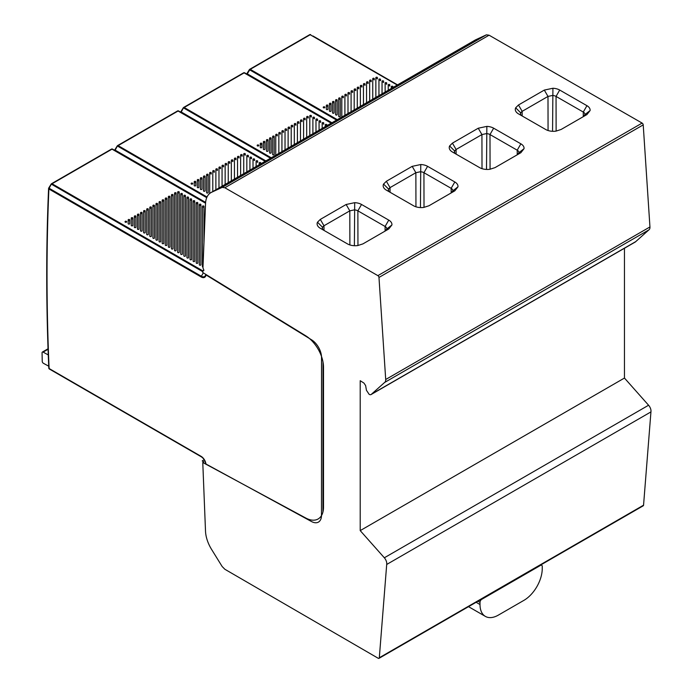 <?xml version="1.0" encoding="UTF-8"?>
<svg xmlns="http://www.w3.org/2000/svg" width="693" height="693" viewBox="0 0 693 693"><rect width="100%" height="100%" fill="white"/><g stroke="black" fill="none" stroke-linecap="round" stroke-linejoin="round"><path stroke-width="1.04" d="M386.703 564.466L379.314 657.744A1.559 0.901 60 0 1 378.993 658.35L643.234 505.795A1.559 0.901 -120 0 0 643.554 505.188L650.944 411.902L386.703 564.466A6.02 3.474 -120 0 0 384.338 557.787L360.213 530.613L360.213 380.708L363.964 383.09L365.627 385.585L366.441 390.289L369.135 394.326A3.967 2.287 60 0 0 371.119 394.525A3.967 2.287 60 0 0 371.526 394.161L384.606 382.467A5.761 3.326 -120 0 0 385.706 379.504L378.976 277.443A1.559 0.901 60 0 0 377.876 275.641L224.844 187.751L222.15 187.396L211.599 192.273A25.953 14.986 60 0 0 210.897 192.637A25.953 14.986 60 0 0 205.544 203.56L202.962 267.784L203.855 270.357L202.832 270.746L202.772 272.531L305.752 335.81A25.953 14.986 -120 0 1 323.51 367.247L323.51 507.094A25.953 14.986 -120 0 1 318.139 518.97A25.953 14.986 -120 0 1 305.769 518.026L202.772 462.5L203.872 461.859L202.226 460.914L204.201 459.78M624.454 248.259L624.454 378.049L648.579 405.232A6.02 3.474 60 0 1 650.944 411.902M371.119 394.525L635.36 241.961A3.967 2.287 -120 0 0 635.767 241.597L648.847 229.911L384.606 382.467M210.897 192.637L475.138 40.073A25.953 14.986 -120 0 1 475.831 39.718L486.391 34.832L489.076 35.196L642.116 123.085A1.559 0.901 -120 0 1 643.217 124.887L649.947 226.949A5.761 3.326 60 0 1 648.847 229.911M203.941 270.105L202.832 270.746L203.387 270.772M378.993 658.35A1.559 0.901 60 0 1 378.213 658.272L224.844 569.256L222.15 566.51L211.556 549.384A25.953 14.986 60 0 1 205.509 531.141L202.772 462.5M202.815 271.249L202.832 270.79M486.391 34.832L222.15 187.396M489.076 35.196L224.844 187.751M586.936 114.562L590.098 110.542A10.889 6.272 -0.1 0 0 586.945 105.691L559.701 90.047A10.906 6.28 -0.1 0 0 552.919 88.254L544.308 90.081L518.485 104.989L515.67 107.796A10.897 6.28 -0.1 0 0 518.459 113.851A10.897 6.28 -0.1 0 0 518.485 113.869L545.703 129.496A10.897 6.272 -0.1 0 0 555.907 131.15L561.105 129.47L586.98 114.536M520.876 152.694L524.038 148.674A10.889 6.272 -0.1 0 0 520.885 143.832L493.641 128.188A10.906 6.28 -0.1 0 0 486.858 126.386L478.248 128.222L452.425 143.13L449.61 145.937A10.897 6.28 -0.1 0 0 452.399 151.992A10.897 6.28 -0.1 0 0 452.425 152.01L479.643 167.637A10.897 6.272 -0.1 0 0 489.847 169.291L495.045 167.611L520.919 152.677M454.816 190.835L457.978 186.815A10.889 6.272 -0.1 0 0 454.825 181.973L427.59 166.329A10.906 6.28 -0.1 0 0 420.764 164.527L412.188 166.355L386.365 181.271L383.55 184.069A10.897 6.28 -0.1 0 0 386.339 190.133L413.582 205.778A10.897 6.272 -0.1 0 0 423.787 207.424L428.984 205.752L454.859 190.809M388.764 220.114L361.529 204.47A10.906 6.28 -0.1 0 0 354.703 202.668L346.128 204.496L320.305 219.412L317.489 222.21A10.897 6.28 -0.1 0 0 320.279 228.274A10.897 6.28 -0.1 0 0 320.305 228.283L347.522 243.919A10.897 6.272 -0.1 0 0 357.727 245.565L362.924 243.893L388.756 228.976L391.917 224.956A10.889 6.272 -0.1 0 0 388.764 220.114L385.1 226.472L385.109 231.081M357.952 245.539L357.874 210.837L385.1 226.472A5.7 3.283 -0.1 0 1 386.763 228.785A5.7 3.283 -0.1 0 1 386.755 229.011L385.091 231.115M451.152 192.975L452.815 190.87A5.7 3.283 -0.1 0 0 452.824 190.644A5.7 3.283 -0.1 0 0 451.16 188.331L423.934 172.696A5.709 3.292 -0.1 0 0 420.356 171.751L415.869 172.713L390.038 187.621L388.565 189.085A5.709 3.292 -0.1 0 0 388.366 189.951A5.709 3.292 -0.1 0 0 389.769 192.1M203.543 462.049L202.832 461.313M624.454 378.049L360.213 530.613M635.767 241.597L371.526 394.161M361.529 204.47L357.874 210.837A5.709 3.292 -0.1 0 0 354.296 209.892L349.809 210.845L323.977 225.762L323.995 230.405M323.709 230.241A5.709 3.292 -0.1 0 1 322.306 228.092A5.709 3.292 -0.1 0 1 322.505 227.226L323.977 225.762L320.305 219.412M583.272 116.693L584.935 114.588A5.7 3.283 -0.1 0 0 584.944 114.362A5.7 3.283 -0.1 0 0 583.281 112.049L556.046 96.414A5.709 3.292 -0.1 0 0 552.494 95.469L547.99 96.431L522.158 111.339L520.686 112.812A5.709 3.292 -0.1 0 0 520.486 113.669A5.709 3.292 -0.1 0 0 521.89 115.826M517.212 154.834L518.875 152.729A5.7 3.283 -0.1 0 0 518.884 152.503A5.7 3.283 -0.1 0 0 517.221 150.19L489.986 134.555A5.709 3.292 -0.1 0 0 486.434 133.61L481.93 134.572L456.098 149.48L454.625 150.953A5.709 3.292 -0.1 0 0 454.426 151.81A5.709 3.292 -0.1 0 0 455.829 153.967M481.427 599.514L540.817 565.219A2.599 1.499 -60 0 1 541.709 565.28A2.599 1.499 -60 0 1 542.247 566.467L542.247 568.581A25.953 14.986 -60 0 1 523.899 600.363L498.354 615.115A25.953 14.986 -60 0 1 485.377 616.398A25.953 14.986 -60 0 1 480.006 604.521L480.006 602.399A2.599 1.499 -60 0 1 481.427 599.514L481.176 599.358M323.25 107.45A0.78 0.45 0 0 0 324.809 107.458L324.809 107.224A0.78 0.45 0 0 0 323.25 107.224L323.25 107.45M392.879 86.59L392.879 87.569L392.879 86.59A0.78 0.45 0 0 0 391.328 86.59L391.328 88.461M388.236 86.053A0.78 0.45 180 0 1 389.787 86.071L389.787 84.797A0.78 0.45 0 0 0 388.236 84.797L388.236 90.255M385.135 84.269A0.78 0.45 180 0 1 386.694 84.286L386.694 83.013A0.78 0.45 0 0 0 385.135 83.013L385.135 92.039M382.042 82.484A0.78 0.45 180 0 1 383.601 82.502L383.601 81.228A0.78 0.45 0 0 0 382.042 81.228L382.042 93.824M378.95 80.691A0.78 0.45 180 0 1 380.509 80.709L380.509 79.435A0.78 0.45 0 0 0 378.95 79.435L378.95 95.608M375.857 78.907A0.78 0.45 180 0 1 377.416 78.924L377.416 77.651A0.78 0.45 0 0 0 375.857 77.651L375.857 97.392M372.747 79.912A0.78 0.45 180 0 1 374.298 79.92L374.298 78.655A0.78 0.45 0 0 0 372.747 78.655L372.747 99.194M369.655 81.696A0.78 0.45 180 0 1 371.205 81.713L371.205 80.44A0.78 0.45 0 0 0 369.655 80.44L369.655 100.979M366.554 83.481A0.78 0.45 180 0 1 368.113 83.498L368.113 82.224A0.78 0.45 0 0 0 366.554 82.224L366.554 102.763M363.461 85.265A0.78 0.45 180 0 1 365.02 85.282L365.02 84.009A0.78 0.45 0 0 0 363.461 84.009L363.461 104.548M360.369 87.049A0.78 0.45 180 0 1 361.928 87.067L361.928 85.793A0.78 0.45 0 0 0 360.369 85.793L360.369 106.341M357.276 88.834A0.78 0.45 180 0 1 358.835 88.851L358.835 87.578A0.78 0.45 0 0 0 357.276 87.578L357.276 108.125M354.184 90.627A0.78 0.45 180 0 1 355.743 90.636L355.743 89.371A0.78 0.45 0 0 0 354.184 89.371L354.184 109.91M351.091 92.412A0.78 0.45 180 0 1 352.65 92.429L352.65 91.155A0.78 0.45 0 0 0 351.091 91.155L351.091 111.694M347.999 94.196A0.78 0.45 180 0 1 349.558 94.213L349.558 92.94A0.78 0.45 0 0 0 347.999 92.94L347.999 113.479M344.906 95.98A0.78 0.45 180 0 1 346.457 95.998L346.465 94.724A0.78 0.45 0 0 0 344.906 94.724L344.906 115.263M341.814 97.765A0.78 0.45 180 0 1 343.364 97.782L343.364 96.509A0.78 0.45 0 0 0 341.814 96.509L341.814 117.056M338.721 116.389A0.78 0.45 0 0 0 340.272 116.389L340.272 98.293A0.78 0.45 0 0 0 338.721 98.293L338.721 116.389M335.62 114.605A0.78 0.45 0 0 0 337.179 114.605L337.179 100.087A0.78 0.45 0 0 0 335.62 100.087L335.62 114.605M332.527 112.812A0.78 0.45 0 0 0 334.087 112.82L334.087 101.871A0.78 0.45 0 0 0 332.527 101.871L332.527 112.812M329.435 111.027A0.78 0.45 0 0 0 330.994 111.027L330.994 103.655A0.78 0.45 0 0 0 329.435 103.655L329.435 111.027M326.342 109.243A0.78 0.45 0 0 0 327.902 109.243L327.902 105.44A0.78 0.45 0 0 0 326.342 105.44L326.342 109.243M397.254 85.04L310.187 34.737A1.039 0.598 -120 0 0 309.676 34.685L249.723 69.291A1.039 0.598 60 0 1 250.242 69.343L337.309 119.655M249.515 69.724L249.515 69.724A1.039 0.598 60 0 1 249.723 69.291A1.039 1.039 0 0 0 249.359 69.647L246.925 73.605A1.039 1.039 0 0 0 246.769 74.047M312.915 35.958L397.557 84.867M391.328 87.846A0.78 0.45 180 0 1 392.775 87.63M338.721 99.549A0.78 0.45 180 0 1 340.272 99.567L340.272 116.407M335.62 101.343A0.78 0.45 180 0 1 337.179 101.351L337.179 114.605M332.527 103.127A0.78 0.45 180 0 1 334.087 103.144L334.087 112.82M329.435 104.912A0.78 0.45 180 0 1 330.994 104.929L330.994 111.045M326.342 106.696A0.78 0.45 180 0 1 327.902 106.713L327.902 109.26M257.19 145.591A0.78 0.45 0 0 0 258.749 145.591L258.749 145.365A0.78 0.45 0 0 0 257.19 145.365L257.19 145.591M326.819 124.731L326.819 125.71L326.819 124.731A0.78 0.45 0 0 0 325.268 124.731L325.268 126.602M322.176 124.194A0.78 0.45 180 0 1 323.726 124.212L323.726 122.938A0.78 0.45 0 0 0 322.176 122.938L322.176 128.387M319.075 122.41A0.78 0.45 180 0 1 320.634 122.427L320.634 121.154A0.78 0.45 0 0 0 319.075 121.154L319.075 130.18M315.982 120.625A0.78 0.45 180 0 1 317.541 120.634L317.541 119.369A0.78 0.45 0 0 0 315.982 119.369L315.982 131.965M312.889 118.832A0.78 0.45 180 0 1 314.449 118.849L314.449 117.576A0.78 0.45 0 0 0 312.889 117.576L312.889 133.749M309.797 117.048A0.78 0.45 180 0 1 311.356 117.065L311.356 115.792A0.78 0.45 0 0 0 309.797 115.792L309.797 135.533M306.687 118.044A0.78 0.45 180 0 1 308.238 118.061L308.238 116.788A0.78 0.45 0 0 0 306.687 116.788L306.687 137.335M303.595 119.837A0.78 0.45 180 0 1 305.145 119.846L305.145 118.581A0.78 0.45 0 0 0 303.595 118.581L303.595 139.12M300.493 121.621A0.78 0.45 180 0 1 302.053 121.639L302.053 120.365A0.78 0.45 0 0 0 300.493 120.365L300.493 140.904M297.401 123.406A0.78 0.45 180 0 1 298.96 123.423L298.96 122.15A0.78 0.45 0 0 0 297.401 122.15L297.401 142.689M294.308 125.19A0.78 0.45 180 0 1 295.868 125.208L295.868 123.934A0.78 0.45 0 0 0 294.308 123.934L294.308 144.473M291.216 126.975A0.78 0.45 180 0 1 292.775 126.992L292.775 125.719A0.78 0.45 0 0 0 291.216 125.719L291.216 146.266M288.123 128.759A0.78 0.45 180 0 1 289.683 128.777L289.683 127.503A0.78 0.45 0 0 0 288.123 127.503L288.123 148.051M285.031 130.553A0.78 0.45 180 0 1 286.59 130.561L286.59 129.296A0.78 0.45 0 0 0 285.031 129.296L285.031 149.835M281.938 132.337A0.78 0.45 180 0 1 283.498 132.354L283.498 131.081A0.78 0.45 0 0 0 281.938 131.081L281.938 151.62M278.846 134.121A0.78 0.45 180 0 1 280.396 134.139L280.405 132.865A0.78 0.45 0 0 0 278.846 132.865L278.846 153.404M275.753 135.906A0.78 0.45 180 0 1 277.304 135.923L277.304 134.65A0.78 0.45 0 0 0 275.753 134.65L275.753 155.189M272.661 154.53A0.78 0.45 0 0 0 274.211 154.53L274.211 136.434A0.78 0.45 0 0 0 272.661 136.434L272.661 154.53M269.56 152.746A0.78 0.45 0 0 0 271.119 152.746L271.119 138.219A0.78 0.45 0 0 0 269.56 138.219L269.56 152.746M266.467 150.953A0.78 0.45 0 0 0 268.026 150.953L268.026 140.012A0.78 0.45 0 0 0 266.467 140.012L266.467 150.953M263.375 149.168A0.78 0.45 0 0 0 264.934 149.168L264.934 141.796A0.78 0.45 0 0 0 263.375 141.796L263.375 149.168M260.282 147.384A0.78 0.45 0 0 0 261.841 147.384L261.841 143.581A0.78 0.45 0 0 0 260.282 143.581L260.282 147.384M331.193 123.181L244.135 72.869A1.039 0.598 -120 0 0 243.615 72.817L183.662 107.432A1.039 0.598 60 0 1 184.182 107.484L271.249 157.787M181.055 112.387A1.039 0.598 120 0 1 181.228 111.989L180.864 111.738A1.039 1.039 0 0 0 180.708 112.188A1.039 0.632 -177.5 0 1 180.986 111.833M265.869 160.897L181.228 111.989L183.454 107.865A1.039 0.598 60 0 1 183.662 107.432A1.039 1.039 0 0 0 183.298 107.787L180.864 111.738M270.513 158.212L183.454 107.865M325.268 125.987A0.78 0.45 180 0 1 326.715 125.771M272.661 137.69A0.78 0.45 180 0 1 274.211 137.708L274.211 154.53M269.56 139.475A0.78 0.45 180 0 1 271.119 139.492L271.119 152.746M266.467 141.268A0.78 0.45 180 0 1 268.026 141.277L268.026 150.97M263.375 143.053A0.78 0.45 180 0 1 264.934 143.07L264.934 149.168M260.282 144.837A0.78 0.45 180 0 1 261.841 144.854L261.841 147.384M191.129 183.732A0.78 0.45 0 0 0 192.689 183.732L192.689 183.506A0.78 0.45 0 0 0 191.129 183.506L191.129 183.732M260.759 162.864L260.759 163.843L260.759 162.864A0.78 0.45 0 0 0 259.208 162.864L259.208 164.743M256.115 162.335A0.78 0.45 180 0 1 257.666 162.353L257.666 161.079A0.78 0.45 0 0 0 256.115 161.079L256.115 166.528M253.014 160.551A0.78 0.45 180 0 1 254.574 160.559L254.574 159.295A0.78 0.45 0 0 0 253.014 159.295L253.014 168.312M249.922 158.758A0.78 0.45 180 0 1 251.481 158.775L251.481 157.502A0.78 0.45 0 0 0 249.922 157.502L249.922 170.106M246.829 156.973A0.78 0.45 180 0 1 248.389 156.99L248.389 155.717A0.78 0.45 0 0 0 246.829 155.717L246.829 171.89M243.737 155.189A0.78 0.45 180 0 1 245.296 155.197L245.296 153.933A0.78 0.45 0 0 0 243.737 153.933L243.737 173.674M240.627 156.185A0.78 0.45 180 0 1 242.178 156.202L242.178 154.929A0.78 0.45 0 0 0 240.627 154.929L240.627 175.476M237.534 157.969A0.78 0.45 180 0 1 239.085 157.987L239.085 156.713A0.78 0.45 0 0 0 237.534 156.713L237.534 177.261M234.433 159.762A0.78 0.45 180 0 1 235.992 159.771L235.992 158.506A0.78 0.45 0 0 0 234.433 158.506L234.433 179.045M231.341 161.547A0.78 0.45 180 0 1 232.9 161.564L232.9 160.291A0.78 0.45 0 0 0 231.341 160.291L231.341 180.83M228.248 163.331A0.78 0.45 180 0 1 229.807 163.349L229.807 162.075A0.78 0.45 0 0 0 228.248 162.075L228.248 182.614M225.156 165.116A0.78 0.45 180 0 1 226.715 165.133L226.715 163.86A0.78 0.45 0 0 0 225.156 163.86L225.156 184.399M222.063 166.9A0.78 0.45 180 0 1 223.622 166.918L223.622 165.644A0.78 0.45 0 0 0 222.063 165.644L222.063 186.192M218.971 168.685A0.78 0.45 180 0 1 220.53 168.702L220.53 167.429A0.78 0.45 0 0 0 218.971 167.429L218.971 187.976M215.878 170.478A0.78 0.45 180 0 1 217.437 170.487L217.437 169.222A0.78 0.45 0 0 0 215.878 169.222L215.878 189.761M212.786 172.262A0.78 0.45 180 0 1 214.336 172.28L214.345 171.006A0.78 0.45 0 0 0 212.786 171.006L212.786 191.545M209.693 174.047A0.78 0.45 180 0 1 211.244 174.064L211.244 172.791A0.78 0.45 0 0 0 209.693 172.791L209.693 193.477M206.601 192.671A0.78 0.45 0 0 0 208.151 192.671L208.151 174.575A0.78 0.45 0 0 0 206.601 174.575L206.601 192.671M203.508 190.878A0.78 0.45 0 0 0 205.059 190.887L205.059 176.36A0.78 0.45 0 0 0 203.508 176.36L203.508 190.878M200.407 189.094A0.78 0.45 0 0 0 201.966 189.094L201.966 178.144A0.78 0.45 0 0 0 200.407 178.144L200.407 189.094M197.314 187.309A0.78 0.45 0 0 0 198.874 187.309L198.874 179.937A0.78 0.45 0 0 0 197.314 179.937L197.314 187.309M194.222 185.516A0.78 0.45 0 0 0 195.781 185.525L195.781 181.722A0.78 0.45 0 0 0 194.222 181.722L194.222 185.516M265.133 161.322L178.075 111.01A1.039 0.598 -120 0 0 177.555 110.958L117.602 145.573A1.039 0.598 60 0 1 118.122 145.625L207.025 196.994M114.995 150.528A1.039 0.598 120 0 1 115.168 150.121L114.804 149.879A1.039 1.039 0 0 0 114.648 150.329A1.039 0.632 -177.5 0 1 114.925 149.974M205.622 202.391L115.168 150.121L117.394 146.006A1.039 0.598 60 0 1 117.602 145.573A1.039 1.039 0 0 0 117.238 145.928L114.804 149.879M206.722 197.67L117.394 146.006M259.208 164.12A0.78 0.45 180 0 1 260.655 163.912M206.601 175.831A0.78 0.45 180 0 1 208.151 175.849L208.151 192.689M203.508 177.616A0.78 0.45 180 0 1 205.059 177.633L205.059 190.887M200.407 179.4A0.78 0.45 180 0 1 201.966 179.418L201.966 189.094M197.314 181.194A0.78 0.45 180 0 1 198.874 181.202L198.874 187.309M194.222 182.978A0.78 0.45 180 0 1 195.781 182.995L195.781 185.533M48.718 366.19L43.382 363.271A1.559 0.901 60 0 1 42.247 361.382L42.056 352.798A1.559 0.901 60 0 1 42.377 352.053A1.559 0.901 60 0 1 43.131 352.113L48.259 354.92M125.069 221.873A0.78 0.45 0 0 0 126.628 221.873L126.628 221.647A0.78 0.45 0 0 0 125.069 221.647L125.069 221.873M203.985 242.342L203.985 206.367A0.78 0.45 0 0 0 202.425 206.367L202.425 266.571A0.78 0.45 0 0 0 202.988 267.004M199.333 264.778A0.78 0.45 0 0 0 200.892 264.787L200.892 204.582A0.78 0.45 0 0 0 199.333 204.582L199.333 264.778M196.24 262.993A0.78 0.45 0 0 0 197.791 262.993L197.791 202.798A0.78 0.45 0 0 0 196.24 202.798L196.24 262.993M193.148 261.209A0.78 0.45 0 0 0 194.698 261.209L194.698 201.005A0.78 0.45 0 0 0 193.148 201.005L193.148 261.209M190.055 259.416A0.78 0.45 0 0 0 191.606 259.425L191.606 199.22A0.78 0.45 0 0 0 190.055 199.22L190.055 259.416M186.954 257.631A0.78 0.45 0 0 0 188.513 257.631L188.513 197.436A0.78 0.45 0 0 0 186.954 197.436L186.954 257.631M183.862 255.847A0.78 0.45 0 0 0 185.421 255.847L185.421 195.643A0.78 0.45 0 0 0 183.862 195.643L183.862 255.847M180.769 254.054A0.78 0.45 0 0 0 182.328 254.054L182.328 193.858A0.78 0.45 0 0 0 180.769 193.858L180.769 254.054M177.677 252.269A0.78 0.45 0 0 0 179.236 252.269L179.236 192.074A0.78 0.45 0 0 0 177.677 192.074L177.677 252.269M174.567 250.468A0.78 0.45 0 0 0 176.117 250.468L176.117 193.07A0.78 0.45 0 0 0 174.567 193.07L174.567 250.468M171.474 248.683A0.78 0.45 0 0 0 173.025 248.683L173.025 194.854A0.78 0.45 0 0 0 171.474 194.854L171.474 248.683M168.373 246.899A0.78 0.45 0 0 0 169.932 246.899L169.932 196.639A0.78 0.45 0 0 0 168.373 196.639L168.373 246.899M165.28 245.105A0.78 0.45 0 0 0 166.84 245.105L166.84 198.432A0.78 0.45 0 0 0 165.28 198.432L165.28 245.105M162.188 243.321A0.78 0.45 0 0 0 163.747 243.321L163.747 200.216A0.78 0.45 0 0 0 162.188 200.216L162.188 243.321M159.095 241.536A0.78 0.45 0 0 0 160.655 241.536L160.655 202.001A0.78 0.45 0 0 0 159.095 202.001L159.095 241.536M156.003 239.743A0.78 0.45 0 0 0 157.562 239.743L157.562 203.785A0.78 0.45 0 0 0 156.003 203.785L156.003 239.743M152.91 237.959A0.78 0.45 0 0 0 154.47 237.959L154.47 205.57A0.78 0.45 0 0 0 152.91 205.57L152.91 237.959M149.818 236.174A0.78 0.45 0 0 0 151.377 236.174L151.377 207.354A0.78 0.45 0 0 0 149.818 207.354L149.818 236.174M146.725 234.381A0.78 0.45 0 0 0 148.285 234.381L148.285 209.147A0.78 0.45 0 0 0 146.725 209.147L146.725 234.381M143.633 232.597A0.78 0.45 0 0 0 145.183 232.597L145.183 210.932A0.78 0.45 0 0 0 143.633 210.932L143.633 232.597M140.54 230.812A0.78 0.45 0 0 0 142.091 230.812L142.091 212.716A0.78 0.45 0 0 0 140.54 212.716L140.54 230.812M137.448 229.019A0.78 0.45 0 0 0 138.998 229.019L138.998 214.501A0.78 0.45 0 0 0 137.448 214.501L137.448 229.019M134.347 227.235A0.78 0.45 0 0 0 135.906 227.235L135.906 216.285A0.78 0.45 0 0 0 134.347 216.285L134.347 227.235M131.254 225.45A0.78 0.45 0 0 0 132.813 225.45L132.813 218.07A0.78 0.45 0 0 0 131.254 218.07L131.254 225.45M128.162 223.657A0.78 0.45 0 0 0 129.721 223.657L129.721 219.863A0.78 0.45 0 0 0 128.162 219.863L128.162 223.657M205.561 203.205L112.015 149.151A1.039 0.598 -120 0 0 111.495 149.099L51.542 183.706A1.039 0.598 60 0 1 52.062 183.758L202.754 270.833M205.986 464.232A1.039 0.598 120 0 1 205.925 463.929A1.039 0.502 173.1 0 1 205.63 463.634A6.185 3.569 -120 0 0 201.308 456.817L49.316 368.988L49.108 367.714M206.722 274.956L205.994 274.965A6.921 3.993 -120 0 1 204.617 277.321A6.921 3.993 -120 0 1 201.161 276.975L48.891 188.99A2168.458 1251.965 60 0 0 49.108 368.511A1.039 0.563 177.5 0 1 48.805 368.139A1.039 1.039 0 0 0 49.316 368.988L201.308 456.817A1.039 0.598 -60 0 1 201.091 456.34L49.108 368.511A1.039 0.598 120 0 0 49.316 368.988M48.805 368.139C46.102 306.756 46.033 246.881 48.588 188.522A1.039 1.039 0 0 1 48.744 188.02L49.108 188.262A1.039 0.598 120 0 0 48.891 188.99A1.039 0.632 -177.5 0 1 48.865 188.115M201.161 276.975A1.039 0.598 -60 0 1 201.368 276.247L49.108 188.262L51.334 184.139A1.039 0.598 60 0 1 51.542 183.706A1.039 1.039 0 0 0 51.178 184.061L48.744 188.02M202.798 271.708L51.334 184.139M207.328 464.743L311.478 521.526A14.536 8.394 60 0 0 321.474 515.445L321.526 357.432A14.536 8.394 60 0 0 311.581 339.821L206.653 275.346M202.425 207.623A0.78 0.45 180 0 1 203.985 207.64L203.985 242.359M199.333 205.838A0.78 0.45 180 0 1 200.892 205.856L200.892 264.795M196.24 204.054A0.78 0.45 180 0 1 197.791 204.063L197.791 262.993M193.148 202.261A0.78 0.45 180 0 1 194.698 202.278L194.698 261.209M190.055 200.476A0.78 0.45 180 0 1 191.606 200.494L191.606 259.425M186.954 198.683A0.78 0.45 180 0 1 188.513 198.7L188.513 257.649M183.862 196.899A0.78 0.45 180 0 1 185.421 196.916L185.421 255.847M180.769 195.114A0.78 0.45 180 0 1 182.328 195.131L182.328 254.054M177.677 193.321A0.78 0.45 180 0 1 179.236 193.338L179.236 252.287M174.567 194.326A0.78 0.45 180 0 1 176.117 194.343L176.117 250.468M171.474 196.11A0.78 0.45 180 0 1 173.025 196.128L173.025 248.683M168.373 197.895A0.78 0.45 180 0 1 169.932 197.912L169.932 246.916M165.28 199.688A0.78 0.45 180 0 1 166.84 199.697L166.84 245.105M162.188 201.472A0.78 0.45 180 0 1 163.747 201.49L163.747 243.321M159.095 203.257A0.78 0.45 180 0 1 160.655 203.274L160.655 241.536M156.003 205.041A0.78 0.45 180 0 1 157.562 205.059L157.562 239.761M152.91 206.826A0.78 0.45 180 0 1 154.47 206.843L154.47 237.959M149.818 208.61A0.78 0.45 180 0 1 151.377 208.628L151.377 236.174M146.725 210.403A0.78 0.45 180 0 1 148.285 210.412L148.285 234.399M143.633 212.188A0.78 0.45 180 0 1 145.183 212.205L145.183 232.614M140.54 213.972A0.78 0.45 180 0 1 142.091 213.99L142.091 230.812M137.448 215.757A0.78 0.45 180 0 1 138.998 215.774L138.998 229.019M134.347 217.541A0.78 0.45 180 0 1 135.906 217.559L135.906 227.252M131.254 219.326A0.78 0.45 180 0 1 132.813 219.343L132.813 225.45M128.162 221.119A0.78 0.45 180 0 1 129.721 221.128L129.721 223.657M475.831 39.718L211.599 192.273M642.116 123.085L377.876 275.641M386.755 229.011L391.917 224.956M388.574 190.809L388.565 189.085L383.55 184.069M390.055 192.264L390.038 187.621L386.365 181.271M451.169 192.94L451.16 188.331L454.825 181.973M427.59 166.329L423.934 172.696L424.012 207.398M420.764 164.527L420.443 207.579M412.188 166.355L415.869 172.713L415.947 206.809M452.815 190.87L457.978 186.815M643.554 505.188L379.314 657.744M648.579 405.232L384.338 557.787M649.947 226.949L385.706 379.504M643.217 124.887L378.976 277.443M354.383 245.72L354.703 202.668M349.887 244.941L349.809 210.845L346.128 204.496M317.489 222.21L322.505 227.226L322.514 228.95M584.935 114.588L590.098 110.542M520.694 114.536L520.686 112.812L515.67 107.796M522.175 115.982L522.158 111.339L518.485 104.989M544.308 90.081L547.99 96.431L548.068 130.527M552.564 131.306L552.919 88.254M559.701 90.047L556.046 96.414L556.124 131.116M583.289 116.658L583.281 112.049L586.945 105.691M518.875 152.729L524.038 148.674M454.634 152.677L454.625 150.953L449.61 145.937M456.115 154.123L456.098 149.48L452.425 143.13M478.248 128.222L481.93 134.572L482.007 168.668M486.503 169.447L486.858 126.386M493.641 128.188L489.986 134.555L490.064 169.257M517.229 154.799L517.221 150.19L520.885 143.832M480.006 602.399L477.953 601.212M476.117 602.278L480.006 604.521M309.996 34.65A1.039 0.866 -60 0 1 310.707 34.685L310.707 34.685A1.039 0.598 120 0 0 310.187 34.737L250.242 69.343A1.039 0.598 120 0 0 249.723 69.889L247.288 73.848L246.925 73.605M331.93 122.756L247.288 73.848A1.039 0.598 120 0 0 247.115 74.246M336.573 120.08L249.723 69.889M389.787 84.797L389.787 86.071M386.694 83.013L386.694 84.286M383.601 81.228L383.601 82.502M380.509 79.435L380.509 80.709M377.416 77.651L377.416 78.924M374.298 78.655L374.298 79.92M371.205 80.44L371.205 81.713M368.113 82.224L368.113 83.498M365.02 84.009L365.02 85.282M361.928 85.793L361.928 87.067M358.835 87.578L358.835 88.851M355.743 89.371L355.743 90.636M352.65 91.155L352.65 92.429M349.558 92.94L349.558 94.213M346.465 94.724L346.457 95.998M343.364 96.509L343.364 97.782M340.272 98.293L340.272 99.567M337.179 100.087L337.179 101.351M334.087 101.871L334.087 103.144M330.994 103.655L330.994 104.929M327.902 105.44L327.902 106.713M331.505 123.007L244.646 72.817A1.039 0.598 120 0 0 244.135 72.869L184.182 107.484A1.039 0.598 120 0 0 183.662 108.03M246.855 74.09L244.646 72.817A1.039 0.866 -60 0 0 243.936 72.791M323.726 122.938L323.726 124.212M320.634 121.154L320.634 122.427M317.541 119.369L317.541 120.634M314.449 117.576L314.449 118.849M311.356 115.792L311.356 117.065M308.238 116.788L308.238 118.061M305.145 118.581L305.145 119.846M302.053 120.365L302.053 121.639M298.96 122.15L298.96 123.423M295.868 123.934L295.868 125.208M292.775 125.719L292.775 126.992M289.683 127.503L289.683 128.777M286.59 129.296L286.59 130.561M283.498 131.081L283.498 132.354M280.405 132.865L280.396 134.139M277.304 134.65L277.304 135.923M274.211 136.434L274.211 137.708M271.119 138.219L271.119 139.492M268.026 140.012L268.026 141.277M264.934 141.796L264.934 143.07M261.841 143.581L261.841 144.854M265.436 161.148L178.586 110.958A1.039 0.598 120 0 0 178.075 111.01L118.122 145.625A1.039 0.598 120 0 0 117.602 146.171M265.445 161.148L180.795 112.231L265.445 161.148M180.795 112.231L178.586 110.958A1.039 0.866 -60 0 0 177.876 110.932M257.666 161.079L257.666 162.353M254.574 159.295L254.574 160.559M251.481 157.502L251.481 158.775M248.389 155.717L248.389 156.99M245.296 153.933L245.296 155.197M242.178 154.929L242.178 156.202M239.085 156.713L239.085 157.987M235.992 158.506L235.992 159.771M232.9 160.291L232.9 161.564M229.807 162.075L229.807 163.349M226.715 163.86L226.715 165.133M223.622 165.644L223.622 166.918M220.53 167.429L220.53 168.702M217.437 169.222L217.437 170.487M214.345 171.006L214.336 172.28M211.244 172.791L211.244 174.064M208.151 174.575L208.151 175.849M205.059 176.36L205.059 177.633M201.966 178.144L201.966 179.418M198.874 179.937L198.874 181.202M195.781 181.722L195.781 182.995M48.051 349.263L43.131 352.113M205.578 202.867L112.526 149.099A1.039 0.598 120 0 0 112.015 149.151L52.062 183.758A1.039 0.598 120 0 0 51.542 184.312M201.091 456.34A6.921 3.993 -120 0 1 205.925 463.929L206.583 464.31M206.064 274.558A1.039 0.598 120 0 0 205.994 274.965A1.039 0.684 8.1 0 1 205.7 274.454A6.185 3.569 -120 0 1 204.461 276.559A6.185 3.569 -120 0 1 201.368 276.247L203.326 272.869M201.308 456.817C203.621 458.35 205.059 460.628 205.63 463.634A1.039 0.502 173.1 0 1 205.63 463.6A1.039 1.039 0 0 0 205.856 464.163M322.999 361.945L322.938 512.006M114.735 150.372L112.526 149.099A1.039 0.866 -60 0 0 111.816 149.064M203.985 206.367L203.985 207.64M200.892 204.582L200.892 205.856M197.791 202.798L197.791 204.063M194.698 201.005L194.698 202.278M191.606 199.22L191.606 200.494M188.513 197.436L188.513 198.7M185.421 195.643L185.421 196.916M182.328 193.858L182.328 195.131M179.236 192.074L179.236 193.338M176.117 193.07L176.117 194.343M173.025 194.854L173.025 196.128M169.932 196.639L169.932 197.912M166.84 198.432L166.84 199.697M163.747 200.216L163.747 201.49M160.655 202.001L160.655 203.274M157.562 203.785L157.562 205.059M154.47 205.57L154.47 206.843M151.377 207.354L151.377 208.628M148.285 209.147L148.285 210.412M145.183 210.932L145.183 212.205M142.091 212.716L142.091 213.99M138.998 214.501L138.998 215.774M135.906 216.285L135.906 217.559M132.813 218.07L132.813 219.343M129.721 219.863L129.721 221.128M203.794 270.183L202.867 270.72M540.956 564.838L541.709 565.28M468.52 606.661L485.377 616.398M310.707 34.685A1.039 1.039 0 0 0 309.676 34.685M244.646 72.817A1.039 1.039 0 0 0 243.615 72.817M178.586 110.958A1.039 1.039 0 0 0 177.555 110.958M42.377 352.053L48.034 348.787M112.526 149.099A1.039 1.039 0 0 0 111.495 149.099"/></g></svg>
